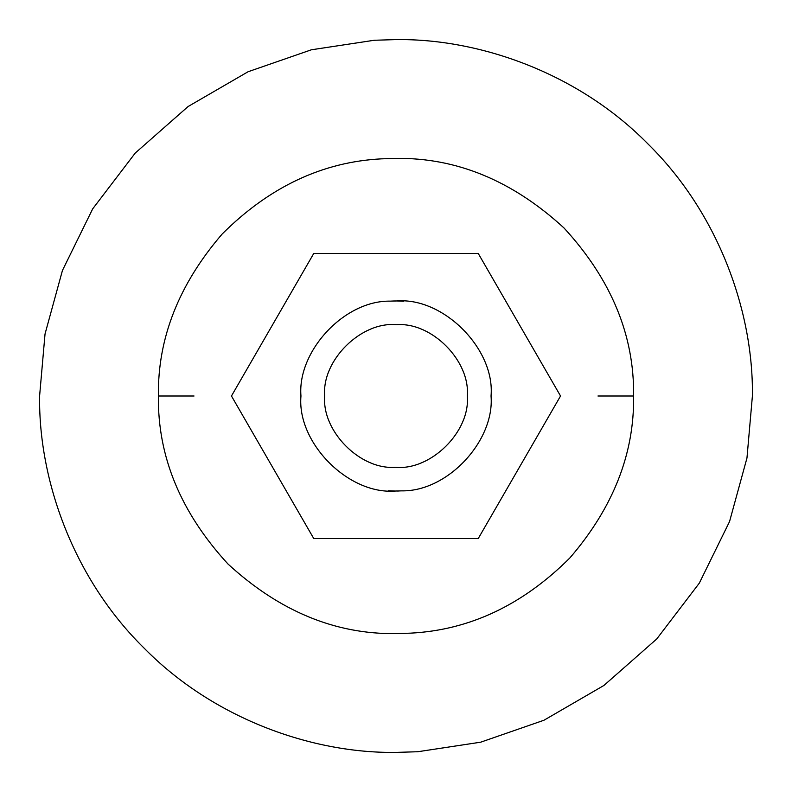 <?xml version="1.0" encoding="UTF-8"?>
<svg xmlns="http://www.w3.org/2000/svg" width="792" height="792" viewBox="0 0 792 792"><rect width="100%" height="100%" fill="white"/><g stroke="black" fill="none" stroke-linecap="round" stroke-linejoin="round"><path stroke-width="1.19" d="M478.229 538.56L560.538 396L478.229 538.56L313.771 538.56L231.462 396L313.771 253.44L231.462 396L313.771 253.44L478.229 253.44L560.538 396L478.229 538.56M403.455 301.257L396.832 300.96C443.738 297.218 495.218 349.341 491.04 396C494.792 440.54 447.906 491.654 401.801 490.862L395.168 491.04C348.262 494.782 296.782 442.659 300.96 396C297.208 351.46 344.094 300.346 390.199 301.138L396.832 300.96M394.743 300.97L392.852 301.01M388.545 490.743L395.168 491.04M397.257 491.03L399.148 490.99M391.545 301.069L395.852 300.96M158.4 396C157.578 338.342 178.824 284.358 222.156 234.036C269.32 186.962 322.433 161.895 381.497 158.845L396 158.4C456.637 157.588 512.642 180.784 564.013 227.987C611.216 279.358 634.412 335.363 633.6 396C634.422 453.658 613.176 507.642 569.844 557.964C522.68 605.038 469.567 630.105 410.503 633.154L396 633.6C335.363 634.412 279.358 611.216 227.987 564.013C180.784 512.642 157.588 456.637 158.4 396L194.04 396M752.4 396L746.965 458.033L729.551 521.562L699.306 583.15L656.756 638.946L603.9 685.476L543.946 720.245L480.675 742.193L417.76 751.737L396 752.4C312.424 753.548 213.652 718.898 143.986 648.014C73.102 578.348 38.452 479.576 39.6 396L45.035 333.967L62.449 270.438L92.694 208.85L135.244 153.054L188.1 106.524L248.054 71.755L311.325 49.807L374.24 40.263L396 39.6C479.576 38.452 578.348 73.102 648.014 143.986C718.898 213.652 753.548 312.424 752.4 396C753.548 312.424 718.898 213.652 648.014 143.986C578.348 73.102 479.576 38.452 396 39.6L374.24 40.263M417.76 751.737L396 752.4C312.424 753.548 213.652 718.898 143.986 648.014C73.102 578.348 38.452 479.576 39.6 396M396.624 324.72C361.271 321.156 321.483 360.459 324.72 396C321.592 430.997 360.192 470.082 395.376 467.28C430.729 470.844 470.517 431.541 467.28 396C470.408 361.003 431.808 321.918 396.624 324.72M597.96 396L633.6 396"/></g></svg>
